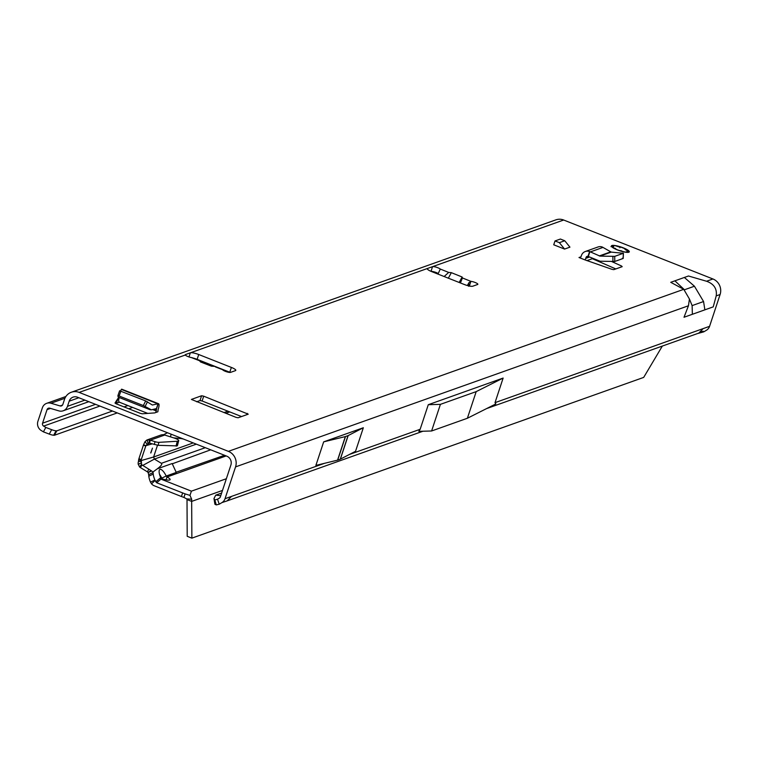<?xml version="1.0" encoding="UTF-8"?>
<svg xmlns="http://www.w3.org/2000/svg" width="758" height="758" viewBox="0 0 758 758"><rect width="100%" height="100%" fill="white"/><g stroke="black" fill="none" stroke-linecap="round" stroke-linejoin="round"><path stroke-width="1.14" d="M192.655 358.07L191.376 357.568A4.321 0.91 -161.7 0 1 188.012 356.582A4.321 0.91 -161.7 0 1 185.255 354.744A4.321 0.91 -161.7 0 1 185.464 354.564L190.343 352.83A6.917 1.45 -161.7 0 1 198.719 354.517L231.37 367.422A6.917 1.45 -161.7 0 1 235.785 370.359A6.917 1.45 -161.7 0 1 235.435 370.643L230.555 372.377A4.321 0.91 -161.7 0 1 225.325 371.316A4.321 0.91 -161.7 0 1 222.596 369.686L215.499 366.938M617.419 249.922A9.418 1.98 18.3 0 0 629.301 251.836A9.418 1.98 18.3 0 0 623.284 247.838A9.418 1.98 18.3 0 0 611.403 245.924A9.418 1.98 18.3 0 0 617.419 249.922M117.916 398.471L116.4 403.228L117.916 398.471L114.998 403.019L116.088 403.768L140.315 413.337L142.267 413.792L154.689 412.911L157.863 411.784L158.176 409.396A6.917 1.762 -68.4 0 0 158.555 403.73A6.917 1.762 -68.4 0 0 158.195 403.73L156.603 408.553L151.382 409.832L143.347 405.568L145.669 400.935L152.358 405.018L158.195 403.73M119.575 402.1A6.917 1.762 -68.4 0 1 119.158 402.11A6.917 1.762 -68.4 0 1 119.082 398.026L117.992 398.414M564.558 249.069L569.94 247.155L564.757 240.75L560.389 239.035L555.008 240.949L553.738 244.796L564.558 249.069L559.366 242.664L564.757 240.75M621.143 267.043L621.494 265.992L611.715 261.548M621.494 265.992L622.195 266.664L613.809 269.649L612.047 269.355L585.015 259.899A6.917 6.528 -109.6 0 0 585.745 258.374L586.067 257.407A1.724 1.63 70.4 0 1 587.981 256.356L589.582 251.542A6.917 6.528 -109.6 0 0 581.405 255.56L581.083 256.536A1.724 1.63 70.4 0 1 578.998 257.521L585.015 259.899M460.409 282.952L462.427 277.949L462.124 277.002L451.342 272.662L448.67 272.425L444.141 276.528M467.383 285.539L468.889 282.743L470.898 281.36A4.321 0.91 -161.7 0 1 475.484 282.62A4.321 0.91 -161.7 0 1 477.853 284.297A4.321 0.91 -161.7 0 1 477.635 284.477L472.755 286.211A6.917 1.45 -161.7 0 1 464.389 284.525L431.728 271.629A6.917 1.45 -161.7 0 1 427.322 268.692A6.917 1.45 -161.7 0 1 427.664 268.408L432.543 266.664A4.321 0.91 -161.7 0 1 436.314 267.214A4.321 0.91 -161.7 0 1 440.237 269.033L440.199 269.166M199.591 360.761L200.463 361.917L211.444 366.18L213.974 366.341M45.793 427.436L43.632 426.11A2.416 2.283 70.4 0 1 42.562 423.191L47.043 409.642A2.416 2.283 70.4 0 1 49.772 408.183L58.906 410.893A7.608 7.182 -109.6 0 0 67.481 406.326L69.186 401.181A6.917 6.528 70.4 0 1 77.524 397.22L226.794 456.174A6.917 6.528 70.4 0 1 230.887 465.042L220.37 496.86A2.416 2.283 70.4 0 1 219.384 498.101L217.537 499.2L219.214 504.222L221.933 502.611A7.608 7.182 -109.6 0 0 225.031 498.707L235.558 466.89A12.1 11.427 70.4 0 0 228.385 451.351L79.116 392.398A12.1 11.427 70.4 0 0 71.347 392.237A12.1 11.427 70.4 0 0 64.515 399.333L62.819 404.478A2.416 2.283 -109.6 0 1 60.09 405.937L50.957 403.228A7.608 7.182 70.4 0 0 42.382 407.795L37.9 421.344A7.608 7.182 70.4 0 0 41.254 430.535L43.414 431.861L45.793 427.436L51.658 429.682L49.279 434.097L43.414 431.861M684.436 289.745L674.876 280.839L670.735 282.317L683.773 289.348L689.429 299.012L688.454 305.768L684.01 317.261L692.376 314.286L692.111 305.607L689.429 299.012M683.735 289.329L228.385 451.351M688.491 275.997L684.351 277.466L694.442 286.221L703.566 301.532L704.864 309.842L713.231 306.867L716.215 295.895C717.172 288.77 713.951 283.89 706.551 281.246L688.491 275.997M71.347 392.237L555.889 219.858A12.1 11.427 -109.6 0 1 563.658 220.019L712.927 278.972A12.1 11.427 -109.6 0 1 720.1 294.511L709.573 326.328A7.608 7.182 70.4 0 1 706.475 330.232L703.756 331.843L697.199 333.662M248.245 414.171L238.126 417.772L236.032 417.355L191.395 399.428L201.6 395.752L203.694 396.178L248.245 414.171M116.4 403.228L119.338 402.185M615.799 268.938L592.339 258.696M196.597 401.778L200.008 400.565L202.102 400.991L241.537 416.559M431.236 271.421A4.321 0.91 -161.7 0 1 438.219 273.534M192.873 357.994A6.917 1.45 -161.7 0 1 197.127 359.339L229.778 372.235A6.917 1.45 -161.7 0 1 230.28 372.434M440.076 269.535L437.972 274.093M462.427 277.949L470.898 281.36L469.306 286.173M323.675 441.857L315.887 465.412L337.556 460.144A6.917 1.45 -161.7 0 0 337.698 460.106L340.257 459.196A6.917 1.45 -161.7 0 0 340.37 459.14L355.54 451.304L363.328 427.749L348.168 435.585A6.917 1.45 -161.7 0 1 348.045 435.632L345.496 436.542A6.917 1.45 -161.7 0 1 345.354 436.589L323.675 441.857L363.328 427.749M420.15 429.293L428.289 404.696L503.141 378.062L495.012 402.659L495.827 403.948L467.383 418.255L431.596 430.989L418.804 431.349L420.15 429.293L349.514 454.421M221.933 502.611A7.608 7.182 -109.6 0 0 221.971 502.592L227.201 500.867L231.493 496.405L324.5 463.318M486.636 408.581L698.829 333.084L703.121 328.621L709.573 326.328M220.758 495.694L215.736 495.145L221.63 493.051M56.083 430.809L53.704 435.234L54.415 435.263L56.793 430.847L56.083 430.809A10.375 2.606 -151.7 0 1 51.658 429.682M53.704 435.234A10.375 2.606 -151.7 0 1 49.279 434.097M56.793 430.847L112.497 411.026M124.047 406.913L127.865 405.558M224.766 371.088L225.875 370.69M54.415 435.263L117.253 412.911M128.813 408.799L132.631 407.434M219.214 504.222L216.276 504.913L214.902 504.241L213.974 498.527L214.846 499.948L217.537 499.2M215.736 495.145L213.974 498.527M214.846 499.948L216.276 504.913M431.596 430.989L440.407 404.355L476.195 391.621L503.141 378.062M428.289 404.696L440.407 404.355M467.383 418.255L476.195 391.621M468.652 286.278L468.889 282.743M448.348 278.186L451.342 272.662M459.159 282.459L462.124 277.002M589.582 251.542L599.985 256.109L614.729 256.356L623.322 253.295L611.242 252.101L602.288 247.023A6.917 6.528 -109.6 0 0 598.005 246.985L585.299 251.504M614.729 256.356L614.766 261.463L623.142 258.478L623.322 253.295L622.526 253.039M614.766 261.463L600.014 261.216L587.981 256.356M622.356 258.222L623.142 258.478L622.356 258.222M588.322 256.488L589.913 251.665M559.366 242.664L555.008 240.949M120.503 391.005L121.498 389.233A6.917 1.762 -68.4 0 1 121.867 389.242L158.555 403.73M119.082 398.026A6.917 1.762 -68.4 0 1 119.214 397.514M155.778 412.523A6.917 1.762 -68.4 0 1 156.233 410.94L156.603 408.553M117.907 395.648L119.612 390.777L145.669 400.935M120.854 391.137L119.148 396.017L143.347 405.568M119.148 396.017L117.907 395.667L118.144 397.05L150.302 409.794L118.163 397.097M625.54 249.012L625.426 248.908A8.888 1.867 18.3 0 0 623.123 247.894A8.888 1.867 18.3 0 0 620.546 246.975L617.685 246.416A3.108 0.654 18.3 0 0 615.43 245.734A8.888 1.867 18.3 0 0 614.245 245.601A3.108 0.654 18.3 0 0 613.8 245.971L610.957 246.644L611.621 246.066A9.181 1.933 -161.7 0 0 611.725 246.729M619.873 247.8L620.11 247.193M612.53 246.208L611.962 245.999A8.888 1.867 18.3 0 0 612.938 247.487L615.629 248.738A3.108 0.654 18.3 0 0 616.86 249.571A8.888 1.867 18.3 0 0 618.339 250.149A3.108 0.654 18.3 0 0 620.47 250.661L623.673 251.732A8.888 1.867 18.3 0 0 627.577 252.168L626.847 251.381L627.757 251.485A3.108 0.654 18.3 0 0 628.77 251.334A8.888 1.867 18.3 0 0 628.467 250.889A3.108 0.654 18.3 0 0 626.781 250.007L625.568 249.079M628.837 252.224L628.988 251.77A3.458 0.73 -161.7 0 1 627.861 251.931L627.747 252.281M166.049 479.852L166.987 476.99L166.192 476.033L161.767 478.137A8.641 2.843 -115.4 0 0 159.521 474.319M176.263 472.452L172.151 463.536L176.263 472.452L166.192 476.033A8.641 2.843 64.6 0 0 159.995 469.392A8.641 2.843 64.6 0 0 159.91 469.429A8.641 2.843 64.6 0 0 160.81 477.947L161.899 478.8A8.641 1.819 -161.7 0 0 170.143 479.615A8.641 1.819 -161.7 0 0 166.987 476.99L226.187 455.928M150.87 452.952L152.462 448.139L150.7 452.952M205.304 447.684L161.369 463.309C162.525 464.076 161.151 465.924 157.247 468.842L152.974 472.016A3.458 1.137 -115.4 0 1 153.069 472.566L153.23 474.072A10.375 3.411 64.6 0 0 154.907 480.051L150.482 482.145A10.375 3.411 -115.4 0 1 148.805 476.176L153.23 474.072M662.331 346.074L643.684 377.408L191.869 538.142L187.207 536.304L187.008 499.56L191.67 501.398L191.679 499.228L189.974 495.391L191.414 491.156L160.971 479.132L156.669 482.751L154.907 480.051M156.669 482.751L185.113 493.884L183.938 497.428A10.375 2.179 -161.7 0 1 181.446 496.518L182.612 493.003M155.096 480.515L151.515 483.812A6.917 6.528 70.4 0 0 154.234 485.774L181.446 496.518M151.515 483.812L150.482 482.145M191.679 499.228L186.733 498.897L183.938 497.428M189.974 495.391L185.113 493.884M144.986 441.696L146.872 440.019L160.705 435.101A6.917 6.528 -109.6 0 1 164.713 435.035L173.601 437.84A7.779 1.497 -165.6 0 1 178.717 440.635A7.779 1.497 -165.6 0 1 178.329 440.957L177.656 441.194A3.458 0.663 -165.6 0 1 177.277 441.26L158.896 442.35L158.138 445.325L149.525 443.127L147.194 444.254L144.986 441.696L143.556 444.738L145.906 445.666L143.461 445.012L138.922 458.694L141.263 459.623L141.358 461.461L138.468 461.404L138.098 463.034L138.25 464.275L141.462 462.787L141.528 464.398L139.538 466.919L138.25 464.275M141.358 461.461L141.462 462.787M193.224 442.909L153.609 457.008L141.016 460.618L138.657 459.689L138.468 461.404M147.194 444.254L145.906 445.666L152.225 443.856M148.805 476.176L148.644 474.669A3.458 1.137 -115.4 0 0 148.066 472.632L151.591 470.955L141.945 464.881L140.476 467.61A6.917 6.528 70.4 0 1 139.538 466.919M143.376 445.249L145.801 445.941M141.263 459.623L145.716 446.168M138.657 459.689L138.922 458.694M149.43 439.972L149.042 443.136L148.094 443.449L147.052 439.972L149.43 439.972A6.917 6.528 70.4 0 1 150.283 440.171L149.525 443.127M140.476 467.61L147.393 471.855L148.805 469.23M141.376 462.863L138.202 464.379M157.493 445.259L153.609 457.008L154.386 459.092L196.369 444.15M154.3 444.501L155.03 441.668L150.283 440.171L164.713 435.035M161.369 463.309L154.386 459.092L142.684 465.469M162.165 478.885L161.767 478.137M152.974 472.016L151.591 470.955M148.066 472.632L148.009 472.499A1.724 1.63 -109.6 0 0 147.393 471.855M151.126 470.671L148.009 472.499M141.528 464.398L141.945 464.881M171.147 434.192L170.465 436.854M163.425 434.77L167.49 432.742M178.717 440.635L177.457 445.562A7.779 1.497 -165.6 0 1 177.059 445.894L158.138 445.325M155.03 441.668A3.458 0.663 14.4 0 0 158.896 442.35M183.54 439.09A3.458 0.663 14.4 0 0 180.906 438.56L173.648 437.859M187.008 499.56L186.733 498.897M222.492 490.435L191.67 501.398L191.869 538.142M161.899 478.8L160.961 479.132L159.976 478.251L160.81 477.947M172.274 463.801L210.715 449.816M176.159 472.234L224.529 455.274M79.116 392.398L185.322 355.019M578.998 257.521L580.95 256.829M427.427 269.128L427.664 268.408L190.343 352.83L188.988 356.942M191.376 357.568L199.97 360.903M674.876 280.839L684.351 277.466M706.551 281.246L712.927 278.972M563.658 220.019L432.543 266.664L431.008 271.326M440.237 269.033L448.67 272.425M495.012 402.659L703.121 328.621M716.215 295.895L720.1 294.511M692.376 314.286L704.864 309.842M235.558 466.89L688.454 305.768M225.031 498.707L231.493 496.405M47.043 409.642L50.511 408.41M67.481 406.326L84.896 400.129M69.186 401.181L78.851 397.742M432.496 271.933L433.292 271.648M62.526 405.066L60.09 405.937M64.932 398.253L50.957 403.228M208.943 364.001L207.322 364.579M95.555 404.336L42.562 423.191M43.632 426.11L99.952 406.07M212.003 366.218L213.339 365.735M692.111 305.607L703.566 301.532M684.474 289.764L694.442 286.221M345.354 436.589L337.556 460.144M345.496 436.542L337.698 460.106M348.045 435.632L340.257 459.196M348.168 435.585L340.37 459.14M231.37 367.422L229.778 372.235M198.719 354.517L197.127 359.339M247.231 413.366L246.795 414.692M203.694 396.178L202.102 400.991M201.6 395.752L200.008 400.565M590.435 251.874L603.036 247.392M599.275 255.939L610.626 251.902M599.985 256.109L611.242 252.101M585.745 258.374L589.516 257.028M586.067 257.407L588.473 256.555M612.919 261.576L612.881 256.469M121.346 389.423L157.768 403.806M152.642 409.519L156.233 410.94M154.338 409.102L156.555 409.974M147.469 401.787L145.148 406.421M156.461 408.571L158.052 403.758M622.896 251.675L620.954 251.144M615.401 248.397L613.383 247.989M621.456 251.296L621.38 250.756M625.066 248.899L625.577 249.354M613.8 245.971L613.374 246.208A3.458 0.73 -161.7 0 1 613.326 245.99A3.458 0.73 -161.7 0 1 613.753 245.8M627.757 251.485L626.942 251.874M613.478 248.056L613.43 247.572M628.6 250.955L628.695 251.116A9.181 1.933 -161.7 0 1 628.941 251.457M613.194 246.388L613.98 245.63M615.316 245.715L614.17 245.573M612.54 246.198L613.62 246.615M618.85 246.871L620.556 247.117M624.99 249.401L625.653 249.562M157.247 468.842L172.151 463.536M155.712 481.842L159.976 478.251M191.414 491.156L226.367 478.724M141.196 459.85L138.856 458.922M148.644 474.669L153.069 472.566M229.74 411.907L225.789 413.309M178.329 440.957L177.059 445.894M177.656 441.194L176.415 446.064M177.277 441.26L176.036 446.083M222.814 369.61L214.846 366.521M199.78 360.675L192.134 357.71M227.201 500.867L422.936 431.236M202.197 361.339L200.51 361.936M88.809 401.674L63.189 410.789M65.908 396.491L46.674 403.332M699.369 332.866L703.216 331.208L701.017 331.805M586.891 260.638L592.794 258.535M623.228 258.421L623.408 253.229M119.158 402.11L147.744 413.404M119.612 390.777L117.907 395.657M620.546 246.975L625.473 248.918L625.701 249.951M615.392 245.715L618.831 246.862M625.672 249.562L628.998 251.732M627.795 252.386L626.62 251.874M166.476 433.045L167.404 432.714M223.98 412.589L227.921 411.187"/></g></svg>
